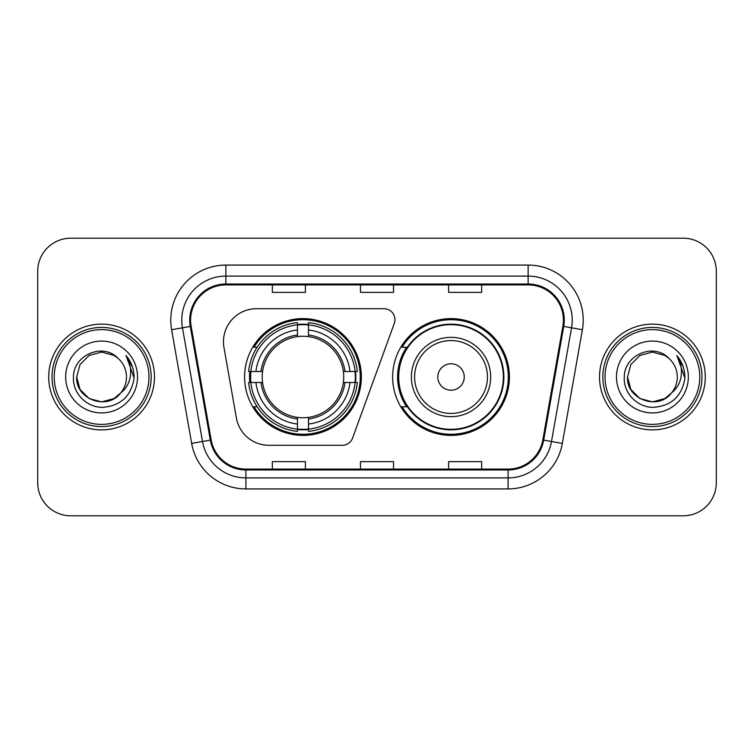 <?xml version="1.0" encoding="UTF-8"?>
<svg xmlns="http://www.w3.org/2000/svg" width="754" height="754" viewBox="0 0 754 754"><rect width="100%" height="100%" fill="white"/><g stroke="black" fill="none" stroke-linecap="round" stroke-linejoin="round"><path stroke-width="1.13" d="M223.457 341.751A33.044 33.044 0 0 0 223.957 347.49L236.388 417.989A33.044 33.044 0 0 0 268.933 445.303L342.222 445.303A11.018 11.018 0 0 0 352.58 438.055L394.276 323.485A11.018 11.018 0 0 0 383.927 308.697L256.501 308.697A33.044 33.044 0 0 0 223.457 341.751M392.646 377A58.388 58.388 0 0 0 451.033 435.388A58.388 58.388 0 0 0 509.412 377A58.388 58.388 0 0 0 451.033 318.612A58.388 58.388 0 0 0 392.646 377M244.588 377A58.388 58.388 0 0 0 302.967 435.388A58.388 58.388 0 0 0 361.354 377A58.388 58.388 0 0 0 302.967 318.612A58.388 58.388 0 0 0 244.588 377M249.828 382.504A53.43 53.43 0 0 1 249.828 371.496M406.642 406.745A53.43 53.43 0 0 1 406.642 347.255M37.7 271.242L37.7 482.758A33.044 33.044 0 0 0 70.744 515.802L683.256 515.802A33.044 33.044 0 0 0 716.3 482.758L716.3 271.242A33.044 33.044 0 0 0 683.256 238.198L70.744 238.198A33.044 33.044 0 0 0 37.7 271.242L37.7 482.758M48.718 377A52.874 52.874 0 0 0 101.592 429.874A52.874 52.874 0 0 0 154.476 377A52.874 52.874 0 0 0 101.592 324.126A52.874 52.874 0 0 0 48.718 377A52.874 52.874 0 0 0 101.592 429.874A52.874 52.874 0 0 0 154.476 377A52.874 52.874 0 0 0 101.592 324.126A52.874 52.874 0 0 0 48.718 377M599.524 377A52.874 52.874 0 0 0 652.408 429.874A52.874 52.874 0 0 0 705.282 377A52.874 52.874 0 0 0 652.408 324.126A52.874 52.874 0 0 0 599.524 377A52.874 52.874 0 0 0 652.408 429.874A52.874 52.874 0 0 0 705.282 377A52.874 52.874 0 0 0 652.408 324.126A52.874 52.874 0 0 0 599.524 377M190.602 320.158A35.249 35.249 0 0 1 225.861 284.908L528.139 284.908A35.249 35.249 0 0 1 562.861 326.275L542.814 439.968A35.249 35.249 0 0 1 508.092 469.092L245.908 469.092A35.249 35.249 0 0 1 211.186 439.968L191.139 326.275A35.249 35.249 0 0 1 190.602 320.158M189.725 320.158A36.135 36.135 0 0 0 190.272 326.435L210.319 440.119A36.135 36.135 0 0 0 245.908 469.978L508.092 469.978A36.135 36.135 0 0 0 543.681 440.119L563.728 326.435A36.135 36.135 0 0 0 528.139 284.022L225.861 284.022A36.135 36.135 0 0 0 189.725 320.158M171.61 329.724A55.08 55.08 0 0 1 225.861 265.078L528.139 265.078A55.08 55.08 0 0 1 582.39 329.724L562.343 443.409A55.08 55.08 0 0 1 508.092 488.922L245.908 488.922A55.08 55.08 0 0 1 191.657 443.409L171.61 329.724L182.459 327.811A44.062 44.062 0 0 1 225.861 276.096L528.139 276.096A44.062 44.062 0 0 1 571.541 327.811L551.494 441.495A44.062 44.062 0 0 1 508.092 477.904L245.908 477.904A44.062 44.062 0 0 1 202.506 441.495L182.459 327.811A44.062 44.062 0 0 1 181.789 320.158M683.256 238.198L70.744 238.198M70.744 515.802L683.256 515.802M716.3 482.758L716.3 271.242M360.478 284.908L360.478 292.363L393.522 292.363L393.522 284.908M272.345 284.908L272.345 292.363L305.398 292.363L305.398 284.908M448.602 284.908L448.602 292.363L481.655 292.363L481.655 284.908M393.522 469.092L393.522 461.637L360.478 461.637L360.478 469.092M305.398 469.092L305.398 461.637L272.345 461.637L272.345 469.092M481.655 469.092L481.655 461.637L448.602 461.637L448.602 469.092M114.043 398.564A24.901 24.901 0 0 0 120.772 392.891L115.456 397.688M148.962 377A47.37 47.37 0 0 0 101.592 329.63A47.37 47.37 0 0 0 54.222 377A47.37 47.37 0 0 0 101.592 424.37A47.37 47.37 0 0 0 148.962 377M151.168 377A49.575 49.575 0 0 0 101.592 327.424A49.575 49.575 0 0 0 52.017 377A49.575 49.575 0 0 0 101.592 426.576A49.575 49.575 0 0 0 151.168 377M115.258 397.82L120.772 392.891L114.043 398.564L101.592 401.901L89.142 398.564L80.028 389.45L76.691 377L80.028 389.45L89.142 398.564L101.592 401.901L114.043 398.564L120.772 392.891L114.043 398.564L101.592 401.901L89.142 398.564L80.028 389.45L76.691 377L80.028 364.55L89.142 355.436L101.592 352.099L114.043 355.436L117.907 358.188C102.629 342.165 73.204 355.36 73.477 377C72.318 393.013 86.531 407.471 102.393 407.358C120.272 406.067 130.81 396.566 134.014 378.866L134.071 377C133.976 368.829 131.262 361.656 125.918 355.483C129.98 362.146 131.413 369.319 130.216 377C129.113 383.418 125.965 388.715 120.772 392.891L115.409 397.716M89.142 355.436L80.028 364.55L76.691 377C75.409 399.139 106.795 410.742 120.263 393.484L115.211 397.848M120.772 392.891C124.523 388.253 126.436 382.957 126.493 377C126.352 369.488 123.496 363.211 117.907 358.188M65.673 377A35.919 35.919 0 0 0 101.592 412.919A35.919 35.919 0 0 0 137.511 377A35.919 35.919 0 0 0 101.592 341.081A35.919 35.919 0 0 0 65.673 377M126.163 355.756L134.052 377.942M125.918 355.483L132.402 366.736M308.48 429.149L308.48 431.363A54.637 54.637 0 0 0 357.33 382.504L355.115 382.504A52.441 52.441 0 0 1 308.48 429.149L308.48 424.05A47.37 47.37 0 0 0 350.016 382.504L343.353 382.504A40.763 40.763 0 0 0 308.48 336.614L308.48 324.851A52.441 52.441 0 0 1 355.115 371.496L357.33 371.496A54.637 54.637 0 0 0 308.48 322.637L308.48 324.851M250.828 382.504L248.613 382.504A54.637 54.637 0 0 0 297.462 431.363L297.462 429.149A52.441 52.441 0 0 1 250.828 382.504L255.926 382.504A47.37 47.37 0 0 0 297.462 424.05L297.462 417.386A40.763 40.763 0 0 0 343.353 382.504L344.983 382.504A42.375 42.375 0 0 1 308.48 419.017L308.48 424.05M297.462 324.851L297.462 322.637A54.637 54.637 0 0 0 248.613 371.496L250.828 371.496A52.441 52.441 0 0 1 297.462 324.851L297.462 329.95A47.37 47.37 0 0 0 255.926 371.496L262.581 371.496A40.763 40.763 0 0 0 297.462 417.386L297.462 419.017A42.375 42.375 0 0 1 260.959 382.504L255.926 382.504M250.931 382.504A52.328 52.328 0 0 1 250.931 371.496M308.48 324.965A52.328 52.328 0 0 0 297.462 324.965M355.011 371.496A52.328 52.328 0 0 1 355.011 382.504M355.115 371.496L350.016 371.496A47.37 47.37 0 0 0 308.48 329.95M350.016 382.504L355.115 382.504M297.462 424.05L297.462 429.149M343.353 371.496L350.016 371.496M308.48 417.452L308.48 419.017M297.462 417.386A40.763 40.763 0 0 1 262.581 382.504L260.959 382.504M308.48 429.035A52.328 52.328 0 0 1 297.462 429.035M255.926 371.496L250.828 371.496M297.462 336.548L297.462 329.95M308.48 336.614A40.763 40.763 0 0 0 262.581 371.496L260.959 371.496A42.375 42.375 0 0 1 297.462 334.983M308.48 336.548L308.48 334.983A42.375 42.375 0 0 1 344.983 371.496M257.133 347.255L254.013 347.255A57.285 57.285 0 0 1 360.252 377A57.285 57.285 0 0 1 254.013 406.745L257.133 406.745M464.247 377A13.223 13.223 0 0 0 451.033 363.777A13.223 13.223 0 0 0 437.81 377A13.223 13.223 0 0 0 451.033 390.223A13.223 13.223 0 0 0 464.247 377M490.684 377A39.66 39.66 0 0 0 451.033 337.34A39.66 39.66 0 0 0 411.373 377A39.66 39.66 0 0 0 451.033 416.66A39.66 39.66 0 0 0 490.684 377A39.66 39.66 0 0 1 451.033 416.66A39.66 39.66 0 0 1 411.373 377M503.352 377A52.328 52.328 0 0 0 451.033 324.672A52.328 52.328 0 0 0 398.706 377A52.328 52.328 0 0 0 451.033 429.328A52.328 52.328 0 0 0 503.352 377M508.309 377A57.285 57.285 0 0 1 402.071 406.745L407.377 406.745A52.818 52.818 0 0 0 503.851 377.123A52.818 52.818 0 0 0 407.377 347.255L402.071 347.255A57.285 57.285 0 0 1 508.309 377M664.858 398.564A24.901 24.901 0 0 0 671.578 392.891L664.858 398.564L652.408 401.901L639.957 398.564L630.844 389.45L627.507 377L630.844 364.55L639.957 355.436L652.408 352.099L664.858 355.436L668.723 358.188C653.435 342.165 624.01 355.36 624.293 377C623.124 393.013 637.337 407.471 653.209 407.358C671.088 406.067 681.625 396.566 684.83 378.866L684.886 377C684.792 368.829 682.068 361.656 676.724 355.483C680.796 362.146 682.219 369.319 681.022 377C679.929 383.418 676.781 388.715 671.578 392.891L664.858 398.564L652.408 401.901L639.957 398.564L630.844 389.45L627.507 377L630.844 389.45L639.957 398.564L652.408 401.901L664.858 398.564L671.578 392.891L664.858 398.564L652.408 401.901L639.957 398.564L630.844 389.45L627.507 377L630.844 389.45L639.957 398.564L652.408 401.901L664.858 398.564L671.578 392.891L664.858 398.564L652.408 401.901L639.957 398.564L630.844 389.45L627.507 377L630.844 389.45L639.957 398.564L652.408 401.901L664.858 398.564L671.578 392.891C675.339 388.253 677.252 382.957 677.309 377C677.167 369.488 674.302 363.211 668.723 358.188M699.778 377A47.37 47.37 0 0 0 652.408 329.63A47.37 47.37 0 0 0 605.038 377A47.37 47.37 0 0 0 652.408 424.37A47.37 47.37 0 0 0 699.778 377M701.983 377A49.575 49.575 0 0 0 652.408 327.424A49.575 49.575 0 0 0 602.832 377A49.575 49.575 0 0 0 652.408 426.576A49.575 49.575 0 0 0 701.983 377M627.507 377C626.225 399.139 657.611 410.742 671.069 393.484L671.578 392.891M616.489 377A35.919 35.919 0 0 0 652.408 412.919A35.919 35.919 0 0 0 688.327 377A35.919 35.919 0 0 0 652.408 341.081A35.919 35.919 0 0 0 616.489 377M676.969 355.756L684.868 377.942M676.724 355.483L683.218 366.736M528.139 265.078L528.139 284.022M182.459 327.811L190.272 326.435M245.908 488.922L245.908 469.978M508.092 469.978L508.092 488.922M543.681 440.119L562.343 443.409M191.657 443.409L210.319 440.119M563.728 326.435L582.39 329.724M225.861 265.078L225.861 284.022M308.48 417.386A40.763 40.763 0 0 0 343.353 382.504M355.502 382.504A52.818 52.818 0 0 0 355.502 371.496M308.48 324.465A52.818 52.818 0 0 0 297.462 324.465M297.462 429.535A52.818 52.818 0 0 0 308.48 429.535M487.461 377A36.428 36.428 0 0 0 451.033 340.572A36.428 36.428 0 0 0 414.596 377A36.428 36.428 0 0 0 451.033 413.428A36.428 36.428 0 0 0 487.461 377"/></g></svg>
